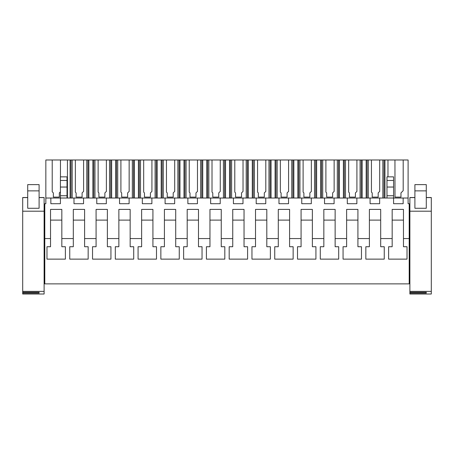 <?xml version="1.0" encoding="UTF-8"?>
<svg xmlns="http://www.w3.org/2000/svg" width="454" height="454" viewBox="0 0 454 454"><rect width="100%" height="100%" fill="white"/><g stroke="black" fill="none" stroke-linecap="round" stroke-linejoin="round"><path stroke-width="0.68" d="M75.353 159.984L75.353 192.138L76.13 192.91L76.13 197.104L82.095 197.104L82.095 192.91L83.598 191.406L83.598 159.984L67.436 159.984L67.436 198.023L67.022 198.023L67.022 187.042L60.416 187.042L60.416 176.85L67.022 176.85L67.022 187.042M83.598 159.984L92.866 159.984L92.866 198.023M98.132 159.984L98.132 192.138L98.904 192.91L98.904 197.104L104.874 197.104L104.874 192.91L106.378 191.406L106.378 159.984L92.866 159.984M106.378 159.984L115.639 159.984L115.639 198.023M120.906 159.984L120.906 192.138L121.683 192.91L121.683 197.104L127.648 197.104L127.648 192.91L129.152 191.406L129.152 159.984L115.639 159.984M129.152 159.984L138.419 159.984L138.419 198.023M143.685 159.984L143.685 192.138L144.457 192.91L144.457 197.104L150.422 197.104L150.422 192.91L151.925 191.406L151.925 159.984L138.419 159.984M151.925 159.984L161.193 159.984L161.193 198.023M166.459 159.984L166.459 192.138L167.231 192.91L167.231 197.104L173.201 197.104L173.201 192.91L174.705 191.406L174.705 159.984L161.193 159.984M174.705 159.984L183.966 159.984L183.966 198.023M189.233 159.984L189.233 192.138L190.01 192.91L190.01 197.104L195.975 197.104L195.975 192.91L197.479 191.406L197.479 159.984L183.966 159.984M197.479 159.984L206.746 159.984L206.746 198.023M212.012 159.984L212.012 192.138L212.784 192.91L212.784 197.104L218.754 197.104L218.754 192.91L220.252 191.406L220.252 159.984L206.746 159.984M220.252 159.984L229.52 159.984L229.52 198.023M234.786 159.984L234.786 192.138L235.558 192.91L235.558 197.104L241.528 197.104L241.528 192.91L243.032 191.406L243.032 159.984L229.52 159.984M243.032 159.984L252.293 159.984L252.293 198.023M257.56 159.984L257.56 192.138L258.337 192.91L258.337 197.104L264.302 197.104L264.302 192.91L265.806 191.406L265.806 159.984L252.293 159.984M265.806 159.984L275.073 159.984L275.073 198.023M280.339 159.984L280.339 192.138L281.111 192.91L281.111 197.104L287.081 197.104L287.081 192.91L288.585 191.406L288.585 159.984L275.073 159.984M288.585 159.984L297.847 159.984L297.847 198.023M303.113 159.984L303.113 192.138L303.891 192.91L303.891 197.104L309.855 197.104L309.855 192.91L311.359 191.406L311.359 159.984L297.847 159.984M311.359 159.984L320.626 159.984L320.626 198.023M325.893 159.984L325.893 192.138L326.664 192.91L326.664 197.104L332.629 197.104L332.629 192.91L334.133 191.406L334.133 159.984L320.626 159.984M334.133 159.984L343.4 159.984L343.4 198.023M348.666 159.984L348.666 192.138L349.438 192.91L349.438 197.104L355.408 197.104L355.408 192.91L356.912 191.406L356.912 159.984L343.4 159.984M356.912 159.984L366.174 159.984L366.174 198.023M371.44 159.984L371.44 192.138L372.218 192.91L372.218 197.104L378.182 197.104L378.182 192.91L379.686 191.406L379.686 159.984L366.174 159.984M379.686 159.984L408.106 159.984L408.106 203.71L409.207 203.71L409.207 238.56L403.464 238.56L403.464 209.402L392.171 209.402L392.171 246.726L388.618 246.726L388.618 259.126L388.618 246.726M409.207 238.56L409.207 283.881L44.793 283.881L44.793 203.71L45.843 203.71L45.843 198.023L60.416 198.023L45.843 198.023L45.843 159.984L67.436 159.984M70.086 159.984L70.086 198.023M52.216 159.984L52.216 191.775L53.351 192.91L53.351 197.104L53.351 192.944M60.461 159.984L60.461 176.85M60.416 191.815L59.321 192.91L59.321 197.104L53.351 197.104M59.321 197.104L59.321 192.944M403.152 198.023L403.152 203.71L403.152 198.023L393.584 198.023L408.106 198.023M60.416 187.042L60.416 198.023L379.646 198.023L370.078 198.023L370.078 203.71L379.646 203.71L379.646 198.023L393.584 198.023L393.584 203.71L403.152 203.71M83.559 198.023L73.991 198.023L73.991 203.71L83.559 203.71L83.559 198.023L83.559 203.71M106.332 198.023L96.77 198.023L96.77 203.71L106.332 203.71L106.332 198.023L106.332 203.71M129.112 198.023L119.544 198.023L119.544 203.71L129.112 203.71L129.112 198.023L129.112 203.71M151.886 198.023L142.323 198.023L142.323 203.71L151.886 203.71L151.886 198.023L151.886 203.71M174.665 198.023L165.097 198.023L165.097 203.71L174.665 203.71L174.665 198.023L174.665 203.71M197.439 198.023L187.871 198.023L187.871 203.71L197.439 203.71L197.439 198.023L197.439 203.71M220.213 198.023L210.65 198.023L210.65 203.71L220.213 203.71L220.213 198.023L220.213 203.71M242.992 198.023L233.424 198.023L233.424 203.71L242.992 203.71L242.992 198.023L242.992 203.71M265.766 198.023L256.198 198.023L256.198 203.71L265.766 203.71L265.766 198.023L265.766 203.71M288.54 198.023L278.977 198.023L278.977 203.71L288.54 203.71L288.54 198.023L288.54 203.71M311.319 198.023L301.751 198.023L301.751 203.71L311.319 203.71L311.319 198.023L311.319 203.71M334.093 198.023L324.531 198.023L324.531 203.71L334.093 203.71L334.093 198.023L334.093 203.71M356.872 198.023L347.304 198.023L347.304 203.71L356.872 203.71L356.872 198.023L356.872 203.71M60.416 203.71L60.416 198.023L60.416 203.71L50.854 203.71L50.854 198.023L50.854 203.71M44.793 238.56L50.536 238.56L50.536 209.402L61.829 209.402L61.829 238.56L73.31 238.56L73.31 209.402L84.603 209.402L84.603 238.56L96.083 238.56L96.083 209.402L107.377 209.402L107.377 238.56L118.863 238.56L118.863 209.402L130.156 209.402L130.156 238.56L141.637 238.56L141.637 209.402L152.93 209.402L152.93 238.56L164.416 238.56L164.416 209.402L175.709 209.402L175.709 238.56L187.19 238.56L187.19 209.402L198.483 209.402L198.483 238.56L209.964 238.56L209.964 209.402L221.257 209.402L221.257 238.56L232.743 238.56L232.743 209.402L244.036 209.402L244.036 238.56L255.517 238.56L255.517 209.402L266.81 209.402L266.81 238.56L278.291 238.56L278.291 209.402L289.584 209.402L289.584 238.56L301.07 238.56L301.07 209.402L312.363 209.402L312.363 238.56L323.844 238.56L323.844 209.402L335.137 209.402L335.137 238.56L346.623 238.56L346.623 209.402L357.917 209.402L357.917 238.56L369.397 238.56L369.397 209.402L380.69 209.402L380.69 238.56L392.171 238.56M60.416 195.742L67.022 195.742M380.69 238.56L380.69 246.726L384.249 246.726L384.249 259.126L365.839 259.126L365.839 246.726L369.397 246.726L369.397 238.56M357.917 238.56L357.917 246.726L361.469 246.726L361.469 259.126L343.065 259.126L343.065 246.726L346.623 246.726L346.623 238.56M335.137 238.56L335.137 246.726L338.695 246.726L338.695 259.126L320.286 259.126L320.286 246.726L323.844 246.726L323.844 238.56M312.363 238.56L312.363 246.726L315.922 246.726L315.922 259.126L297.512 259.126L297.512 246.726L301.07 246.726L301.07 238.56M289.584 238.56L289.584 246.726L293.142 246.726L293.142 259.126L274.738 259.126L274.738 246.726L278.291 246.726L278.291 238.56M266.81 238.56L266.81 246.726L270.368 246.726L270.368 259.126L251.959 259.126L251.959 246.726L255.517 246.726L255.517 238.56M244.036 238.56L244.036 246.726L247.589 246.726L247.589 259.126L229.185 259.126L229.185 246.726L232.743 246.726L232.743 238.56M221.257 238.56L221.257 246.726L224.815 246.726L224.815 259.126L206.411 259.126L206.411 246.726L209.964 246.726L209.964 238.56M198.483 238.56L198.483 246.726L202.041 246.726L202.041 259.126L183.632 259.126L183.632 246.726L187.19 246.726L187.19 238.56M175.709 238.56L175.709 246.726L179.262 246.726L179.262 259.126L160.858 259.126L160.858 246.726L164.416 246.726L164.416 238.56M152.93 238.56L152.93 246.726L156.488 246.726L156.488 259.126L138.078 259.126L138.078 246.726L141.637 246.726L141.637 238.56M130.156 238.56L130.156 246.726L133.714 246.726L133.714 259.126L115.305 259.126L115.305 246.726L118.863 246.726L118.863 238.56M107.377 238.56L107.377 246.726L110.935 246.726L110.935 259.126L92.531 259.126L92.531 246.726L96.083 246.726L96.083 238.56M84.603 238.56L84.603 246.726L88.161 246.726L88.161 259.126L69.751 259.126L69.751 246.726L73.31 246.726L73.31 238.56M61.829 238.56L61.829 246.726L65.382 246.726L65.382 259.126L46.978 259.126L46.978 246.726L50.536 246.726L50.536 238.56M403.464 238.56L403.464 246.726L407.022 246.726L407.022 259.126L388.618 259.126M22.7 225.598L22.7 208.517M44.793 208.517L44.112 208.517M44.793 222.182L44.112 222.182M46.978 259.126L46.978 246.726M65.382 259.126L65.382 246.726M61.829 220.111L50.536 220.111M393.584 203.71L393.584 176.85L386.978 176.85L386.978 198.023M393.584 195.742L386.978 195.742M403.192 159.984L403.192 190.68L400.961 192.91L400.961 197.104L394.991 197.104L394.946 159.984M387.971 176.85L387.971 159.984M384.952 159.984L384.952 198.023M400.961 197.104L400.961 192.944M394.991 197.104L394.991 192.944M407.022 259.126L407.022 246.726M403.464 220.111L392.171 220.111M409.888 222.182L409.207 222.182M409.888 208.517L409.207 208.517M72.186 159.984L72.186 198.023M86.771 159.984L86.771 198.023M88.865 159.984L88.865 198.023M76.13 197.104L76.13 192.944M82.095 197.104L82.095 192.944M73.991 198.023L73.991 203.71M69.751 259.126L69.751 246.726M88.161 259.126L88.161 246.726M84.603 220.111L73.31 220.111M94.96 159.984L94.96 198.023M109.545 159.984L109.545 198.023M111.644 159.984L111.644 198.023M98.904 197.104L98.904 192.944M104.874 197.104L104.874 192.944M96.77 198.023L96.77 203.71M92.531 259.126L92.531 246.726M110.935 259.126L110.935 246.726M107.377 220.111L96.083 220.111M117.734 159.984L117.734 198.023M132.324 159.984L132.324 198.023M134.418 159.984L134.418 198.023M121.683 197.104L121.683 192.944M127.648 197.104L127.648 192.944M119.544 198.023L119.544 203.71M115.305 259.126L115.305 246.726M133.714 259.126L133.714 246.726M130.156 220.111L118.863 220.111M140.513 159.984L140.513 198.023M155.098 159.984L155.098 198.023M157.192 159.984L157.192 198.023M150.422 197.104L150.422 192.944M144.457 197.104L144.457 192.944M142.323 198.023L142.323 203.71M138.078 259.126L138.078 246.726M156.488 259.126L156.488 246.726M152.93 220.111L141.637 220.111M163.287 159.984L163.287 198.023M177.872 159.984L177.872 198.023M179.971 159.984L179.971 198.023M173.201 197.104L173.201 192.944M167.231 197.104L167.231 192.944M165.097 198.023L165.097 203.71M160.858 259.126L160.858 246.726M179.262 259.126L179.262 246.726M175.709 220.111L164.416 220.111M186.066 159.984L186.066 198.023M200.651 159.984L200.651 198.023M202.745 159.984L202.745 198.023M195.975 197.104L195.975 192.944M190.01 197.104L190.01 192.944M187.871 198.023L187.871 203.71M183.632 259.126L183.632 246.726M202.041 259.126L202.041 246.726M198.483 220.111L187.19 220.111M208.84 159.984L208.84 198.023M223.425 159.984L223.425 198.023M225.519 159.984L225.519 198.023M218.754 197.104L218.754 192.944M212.784 197.104L212.784 192.944M210.65 198.023L210.65 203.71M206.411 259.126L206.411 246.726M224.815 259.126L224.815 246.726M221.257 220.111L209.964 220.111M231.614 159.984L231.614 198.023M246.204 159.984L246.204 198.023M248.298 159.984L248.298 198.023M241.528 197.104L241.528 192.944M235.558 197.104L235.558 192.944M233.424 198.023L233.424 203.71M229.185 259.126L229.185 246.726M247.589 259.126L247.589 246.726M244.036 220.111L232.743 220.111M254.393 159.984L254.393 198.023M268.978 159.984L268.978 198.023M271.072 159.984L271.072 198.023M264.302 197.104L264.302 192.944M258.337 197.104L258.337 192.944M256.198 198.023L256.198 203.71M251.959 259.126L251.959 246.726M270.368 259.126L270.368 246.726M266.81 220.111L255.517 220.111M277.167 159.984L277.167 198.023M291.752 159.984L291.752 198.023M293.851 159.984L293.851 198.023M287.081 197.104L287.081 192.944M281.111 197.104L281.111 192.944M278.977 198.023L278.977 203.71M274.738 259.126L274.738 246.726M293.142 259.126L293.142 246.726M289.584 220.111L278.291 220.111M299.941 159.984L299.941 198.023M314.531 159.984L314.531 198.023M316.625 159.984L316.625 198.023M309.855 197.104L309.855 192.944M303.891 197.104L303.891 192.944M301.751 198.023L301.751 203.71M297.512 259.126L297.512 246.726M315.922 259.126L315.922 246.726M312.363 220.111L301.07 220.111M322.72 159.984L322.72 198.023M337.305 159.984L337.305 198.023M339.399 159.984L339.399 198.023M332.629 197.104L332.629 192.944M326.664 197.104L326.664 192.944M324.531 198.023L324.531 203.71M320.286 259.126L320.286 246.726M338.695 259.126L338.695 246.726M335.137 220.111L323.844 220.111M345.494 159.984L345.494 198.023M360.079 159.984L360.079 198.023M362.179 159.984L362.179 198.023M355.408 197.104L355.408 192.944M349.438 197.104L349.438 192.944M347.304 198.023L347.304 203.71M343.065 259.126L343.065 246.726M361.469 259.126L361.469 246.726M357.917 220.111L346.623 220.111M368.273 159.984L368.273 198.023M382.858 159.984L382.858 198.023M378.182 197.104L378.182 192.944M372.218 197.104L372.218 192.944M370.078 198.023L370.078 203.71M379.646 198.023L379.646 203.71M365.839 259.126L365.839 246.726M384.249 259.126L384.249 246.726M380.69 220.111L369.397 220.111M22.7 291.377L44.112 291.377L44.112 211.195L22.7 211.195L22.7 292.285L39.101 292.285L39.101 293.108L39.101 292.285M22.7 211.195L22.7 197.518L27.711 197.524L22.7 197.518M22.7 292.285L22.7 294.016L44.112 294.016L44.112 291.377M44.112 211.195L44.112 197.518L39.101 197.518L44.112 197.524M39.101 208.273L27.711 208.273L27.711 184.619L39.101 184.619L39.101 208.273M22.7 293.108L39.101 293.108M409.888 291.377L431.3 291.377L431.3 211.195L409.888 211.195L409.888 292.285L426.289 292.285L426.289 293.108L426.289 292.285M409.888 211.195L409.888 197.518L414.899 197.524L409.888 197.518M409.888 292.285L409.888 294.016L431.3 294.016L431.3 291.377M431.3 211.195L431.3 197.518L426.289 197.518L431.3 197.524M426.289 208.273L414.899 208.273L414.899 184.619L426.289 184.619L426.289 208.273M409.888 293.108L426.289 293.108M67.022 180.454L60.416 180.454M393.584 187.042L386.978 187.042M393.584 180.454L386.978 180.454M87.951 159.984L87.951 198.023M71.006 159.984L71.006 198.023M110.725 159.984L110.725 198.023M93.779 159.984L93.779 198.023M133.499 159.984L133.499 198.023M116.559 159.984L116.559 198.023M156.278 159.984L156.278 198.023M139.333 159.984L139.333 198.023M179.052 159.984L179.052 198.023M162.112 159.984L162.112 198.023M201.826 159.984L201.826 198.023M184.886 159.984L184.886 198.023M224.605 159.984L224.605 198.023M207.66 159.984L207.66 198.023M247.379 159.984L247.379 198.023M230.439 159.984L230.439 198.023M270.158 159.984L270.158 198.023M253.213 159.984L253.213 198.023M292.932 159.984L292.932 198.023M275.987 159.984L275.987 198.023M315.706 159.984L315.706 198.023M298.766 159.984L298.766 198.023M338.485 159.984L338.485 198.023M321.54 159.984L321.54 198.023M361.259 159.984L361.259 198.023M344.319 159.984L344.319 198.023M384.033 159.984L384.033 198.023M367.093 159.984L367.093 198.023M44.112 197.609L39.101 197.609M27.711 197.609L22.7 197.609M39.101 190.873L27.711 190.873M431.3 197.609L426.289 197.609M414.899 197.609L409.888 197.609M426.289 190.873L414.899 190.873M44.793 225.598L44.112 225.598M409.888 225.598L409.207 225.598"/></g></svg>
